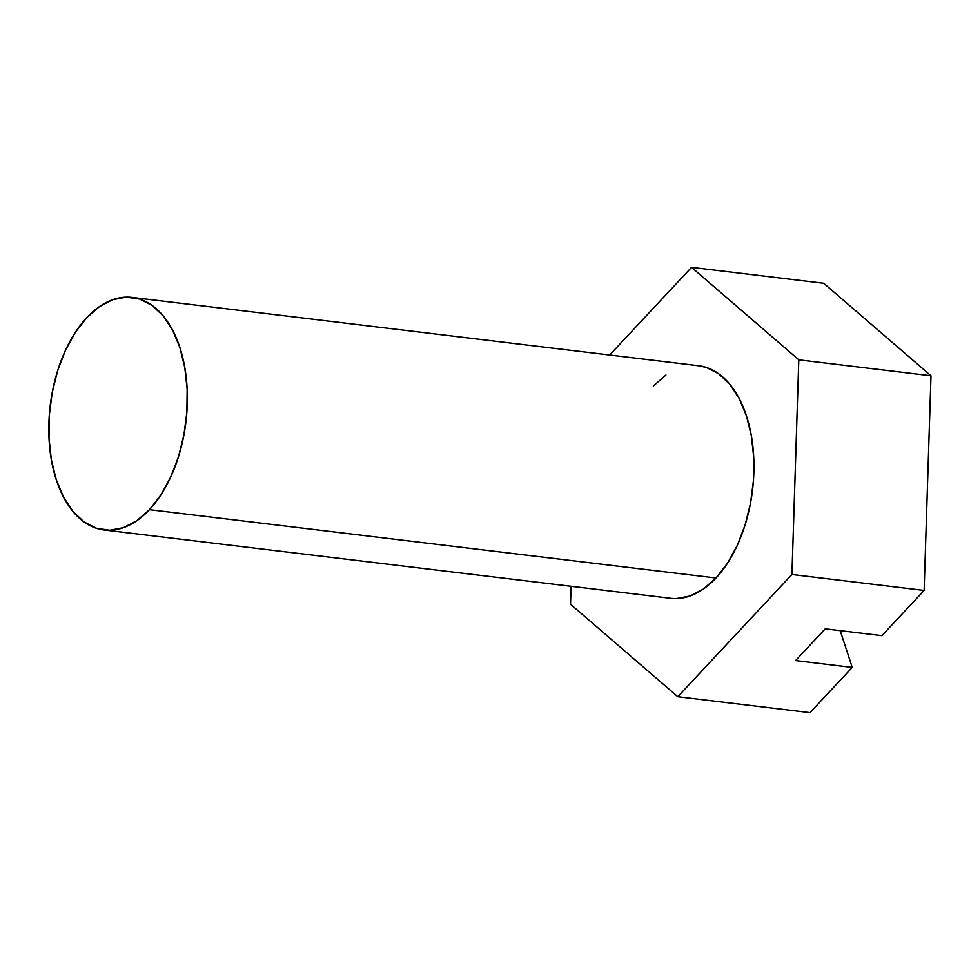 <?xml version="1.0" encoding="UTF-8"?>
<svg xmlns="http://www.w3.org/2000/svg" width="980" height="980" viewBox="0 0 980 980"><rect width="100%" height="100%" fill="white"/><g stroke="black" fill="none" stroke-linecap="round" stroke-linejoin="round"><path stroke-width="1.47" d="M676.42 598.584L690.006 596.012L703.37 589.066L716.025 578.004A117.122 68.343 -83.1 0 0 753.338 451.315A117.122 68.343 -83.1 0 0 698.679 365.748L132.104 297.406A117.122 68.343 96.9 0 1 186.764 382.984A117.122 68.343 96.9 0 1 149.45 509.674L716.025 578.004L727.479 563.255L737.291 545.395L745.07 525.084L750.533 503.12L753.461 480.347L753.742 457.648L751.378 435.88L746.442 415.875L739.128 398.419L729.733 384.185L718.597 373.699L706.164 367.377L698.373 365.712M104.052 529.972L670.639 598.302A117.122 68.343 -83.1 0 0 716.025 578.004L149.45 509.674A117.122 68.343 96.9 0 1 104.052 529.972A117.122 68.343 96.9 0 1 49.404 444.393A117.122 68.343 96.9 0 1 86.706 317.704A117.122 68.343 96.9 0 1 132.104 297.406M823.739 283.293L931 375.757L924.128 590.438L881.878 635.665L825.221 628.829L795.564 660.581L852.233 667.417L809.982 712.644L677.78 696.707L570.519 604.244L571.095 586.297L570.519 604.244L677.78 696.707L791.926 574.488L677.78 696.707L809.982 712.644L852.233 667.417L795.564 660.581L825.221 628.829L881.878 635.665L924.128 590.438L791.926 574.488L798.798 359.819L791.926 574.488L924.128 590.438L931 375.757L798.798 359.819L691.537 267.356L798.798 359.819L931 375.757L823.739 283.293L691.537 267.356L823.739 283.293M609.67 355.005L691.537 267.356L609.67 355.005M665.947 374.985L653.293 386.047M840.203 630.642L852.233 667.417L840.203 630.642M86.706 317.704L75.264 332.453L65.452 350.326L57.673 370.636L52.209 392.588L49.282 415.361L49 438.072L51.364 459.841L56.301 479.833L63.614 497.289L73.01 511.536L84.145 522.009L96.579 528.33L109.846 530.241L123.419 527.681L136.796 520.735L149.45 509.674L160.904 494.925L170.704 477.052L178.495 456.741L183.946 434.777L186.886 412.017L187.168 389.305L184.791 367.537L179.867 347.533L172.554 330.089L163.158 315.842L152.023 305.368L139.589 299.047L126.322 297.136L112.737 299.696L99.372 306.642L86.706 317.704"/></g></svg>
